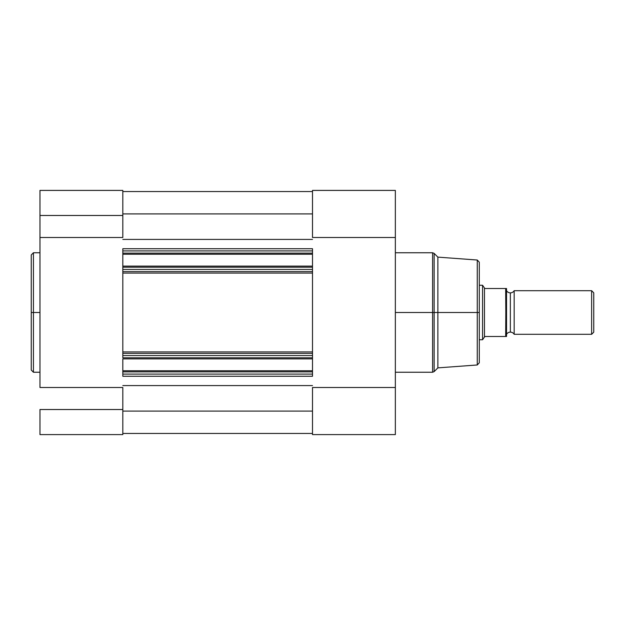 <?xml version="1.0" encoding="UTF-8"?>
<svg xmlns="http://www.w3.org/2000/svg" width="625" height="625" viewBox="0 0 625 625"><rect width="100%" height="100%" fill="white"/><g stroke="black" fill="none" stroke-linecap="round" stroke-linejoin="round"><path stroke-width="0.94" d="M33.43 372.242L31.25 370.055L31.25 312.5L31.25 370.055L31.25 312.5L33.43 312.5L33.43 372.242L33.43 252.758L31.25 254.945L31.25 312.5L31.25 254.945L31.25 312.5L33.43 312.5L33.43 252.758L33.43 312.5L39.969 312.5L33.43 312.5L33.43 372.242L39.969 372.242M39.969 434.594L122.82 434.594L122.82 409.523L39.969 409.523L39.969 434.594L39.969 409.523L122.82 409.523L122.82 387.5L39.969 387.5L39.969 237.5L122.82 237.5L122.82 215.477L39.969 215.477L39.969 387.5L122.82 387.5L122.82 434.594L39.969 434.594M39.969 190.492L39.969 237.5L122.82 237.5L122.82 190.492M39.969 190.406L39.969 215.477L122.82 215.477L122.82 190.406L39.969 190.406M312.5 271.617L312.5 267.203L122.82 267.203L122.82 269.438L122.82 266.117L312.5 266.117L122.82 266.117L122.82 254.234L312.5 254.234L122.82 254.234L122.82 253.141L312.5 253.141L122.82 253.141L122.82 267.203L312.5 267.203L312.5 250.906L122.82 250.906L122.82 253.141L122.82 248.727L122.82 250.906L312.5 250.906L312.5 248.727L122.82 248.727L312.5 248.727L312.5 271.617L122.82 271.617L312.5 271.617L312.5 351.914L312.5 273.086L122.82 273.086L122.82 351.914L312.5 351.914L312.5 376.273L312.5 371.859L122.82 371.859L122.82 376.273L312.5 376.273L122.82 376.273L122.82 374.094L312.5 374.094L122.82 374.094L122.82 371.859L312.5 371.859L312.5 370.766L122.82 370.766L122.82 371.859L122.82 358.883L122.82 370.766L312.5 370.766L312.5 358.883L122.82 358.883L312.5 358.883L312.5 357.797L122.82 357.797L122.82 355.562L122.82 357.797L312.5 357.797L312.5 353.383L122.82 353.383L122.82 355.562L312.5 355.562L122.82 355.562L122.82 351.914L312.5 351.914M122.82 271.617L122.82 269.438L312.5 269.438L122.82 269.438L122.82 351.914M122.82 239.422L312.5 239.422L122.82 239.422M312.5 385.578L122.82 385.578L312.5 385.578M122.82 411.094L312.5 411.094L122.82 411.094M122.82 433.453L312.5 433.453L122.82 433.453M122.82 191.547L312.5 191.547L122.82 191.547M122.82 213.906L312.5 213.906L122.82 213.906M312.5 273.086L122.82 273.086M312.5 353.383L122.82 353.383M434.141 371.602L437.867 367.875L437.867 312.5L437.867 367.875L477.266 364.977L477.266 312.5L432.602 312.5L432.602 252.758L434.141 253.398L434.141 371.602L432.602 372.242L432.602 312.5L395.352 312.5L432.602 312.5L432.602 252.758L432.602 312.5L434.141 312.5L434.141 253.398L434.141 312.5L437.867 312.5L437.867 257.125L437.867 312.5L477.266 312.5L477.266 260.023L477.266 312.5L479.289 312.5L479.289 262.445M477.266 364.977L479.289 362.797L479.289 312.5L477.266 312.5L477.266 260.023L479.289 262.203M312.5 190.414L312.5 237.5L395.352 237.5L395.352 387.5L312.5 387.5L312.5 434.594L395.352 434.594L395.352 190.508M395.352 434.594L312.5 434.594L312.5 387.5L395.352 387.5L395.352 434.594M312.5 190.406L312.5 237.5L395.352 237.5L395.352 190.406L312.5 190.406M479.289 312.5L479.289 362.797L479.289 312.5M477.266 312.5L477.266 364.977L477.266 312.5M434.141 312.5L434.141 371.602L434.141 312.5M432.602 312.5L432.602 372.242L432.602 312.5M514.172 290.695A4.43 4.43 0 0 1 510.359 292.875A4.43 4.43 0 0 0 514.172 290.695L514.172 334.305A4.43 4.43 0 0 0 510.359 332.125A4.43 4.43 0 0 1 514.172 334.305L591.625 334.305L514.172 334.305L514.172 290.695L591.625 290.695L593.75 292.82L591.625 290.695L591.625 334.305L593.75 332.18L591.625 334.305L591.625 290.695L514.172 290.695M510.359 332.125L510.359 292.875L510.359 332.125A4.43 4.43 0 0 0 506.539 334.305A4.43 4.43 0 0 1 510.359 332.125M506.539 290.695A4.43 4.43 0 0 0 510.359 292.875A4.43 4.43 0 0 1 506.539 290.695M482.555 339.75L482.555 285.25L483.039 285.945L482.555 285.25L479.289 285.25L482.555 285.25L482.555 339.75L484.461 337L482.555 339.75L479.289 339.75L482.555 339.75L484.742 336.594L485.391 336.484L506.508 336.484L506.156 288.516M506.508 336.484L505.953 336.484L506.539 336.484L506.539 288.516M483.039 285.945L484.742 288.406L485.391 288.516L505.953 288.516L485.391 288.516L484.742 288.406L483.039 285.945M484.461 337L484.461 288L484.461 337L485.391 336.484L505.672 336.484L505.953 288.516M593.75 332.18L593.75 292.82L593.75 332.18M505.672 288.516L505.953 336.484M33.43 252.758L39.969 252.758M434.141 253.398L437.867 257.125L477.266 260.023M432.602 252.758L395.352 252.758M432.602 372.242L395.352 372.242"/></g></svg>
